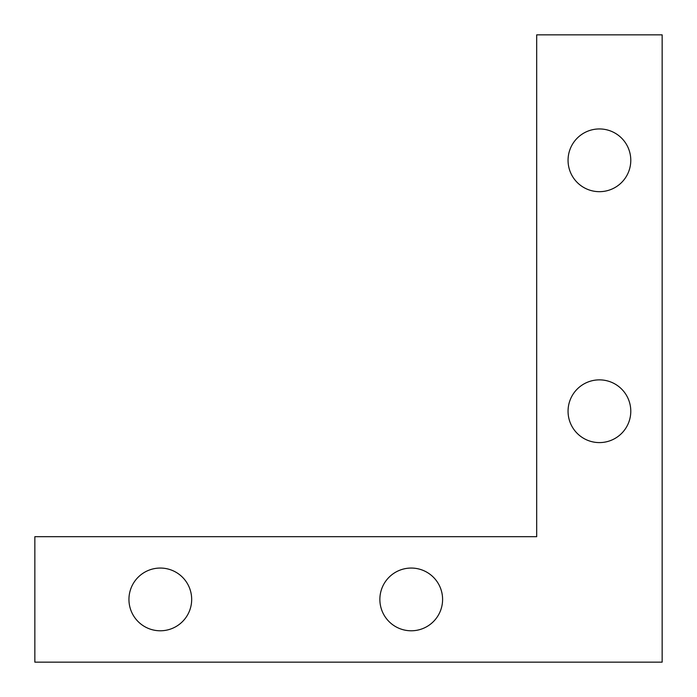 <?xml version="1.0" encoding="UTF-8"?>
<svg xmlns="http://www.w3.org/2000/svg" width="697" height="697" viewBox="0 0 697 697"><rect width="100%" height="100%" fill="white"/><g stroke="black" fill="none" stroke-linecap="round" stroke-linejoin="round"><path stroke-width="1.05" d="M160.31 568.055A31.365 31.365 0 0 0 128.945 599.42A31.365 31.365 0 0 0 160.31 630.785A31.365 31.365 0 0 0 191.675 599.42A31.365 31.365 0 0 0 160.31 568.055M411.23 568.055A31.365 31.365 0 0 0 379.865 599.42A31.365 31.365 0 0 0 411.23 630.785A31.365 31.365 0 0 0 442.595 599.42A31.365 31.365 0 0 0 411.23 568.055M599.42 128.945A31.365 31.365 0 0 0 568.055 160.31A31.365 31.365 0 0 0 599.42 191.675A31.365 31.365 0 0 0 630.785 160.31A31.365 31.365 0 0 0 599.42 128.945M599.42 379.865A31.365 31.365 0 0 0 568.055 411.23A31.365 31.365 0 0 0 599.42 442.595A31.365 31.365 0 0 0 630.785 411.23A31.365 31.365 0 0 0 599.42 379.865M34.85 536.69L34.85 662.15L662.15 662.15L662.15 34.85L536.69 34.85L536.69 536.69L34.85 536.69"/></g></svg>
